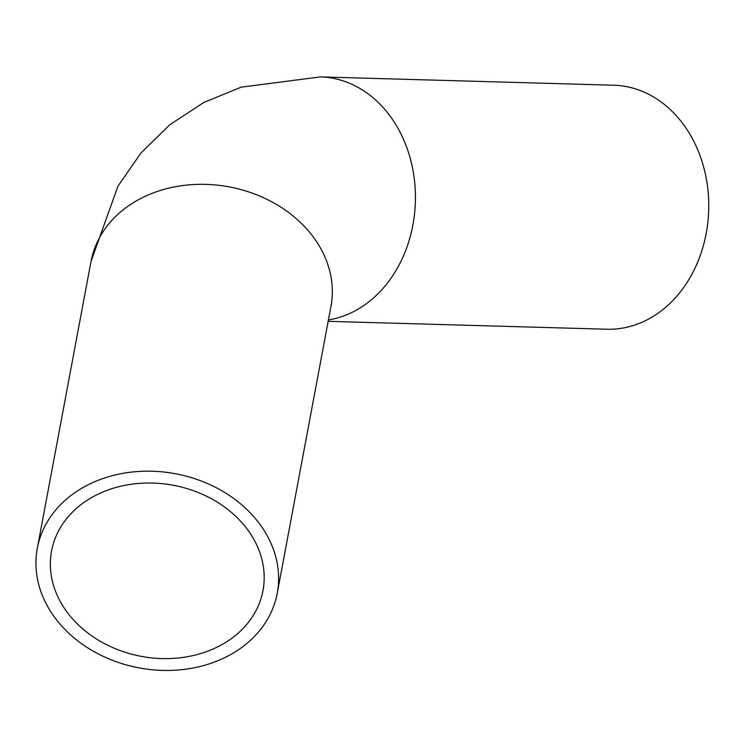 <?xml version="1.0" encoding="UTF-8"?>
<svg xmlns="http://www.w3.org/2000/svg" width="746" height="746" viewBox="0 0 746 746"><rect width="100%" height="100%" fill="white"/><g stroke="black" fill="none" stroke-linecap="round" stroke-linejoin="round"><path stroke-width="1.12" d="M235.456 635.471A107.555 87.04 10.6 0 1 110.706 646.679A107.555 87.04 10.6 0 1 51.549 551.014A107.555 87.04 10.6 0 1 173.286 485.264A107.555 87.04 10.6 0 1 262.984 590.608A107.555 87.04 10.6 0 1 235.456 635.471M68.539 497.433A122.055 98.761 -169.4 0 0 37.3 548.347A122.055 98.761 -169.4 0 0 139.092 667.894A122.055 98.761 -169.4 0 0 277.232 593.275A122.055 98.761 -169.4 0 0 210.102 484.713A122.055 98.761 -169.4 0 0 68.539 497.433M328.156 321.33L606.796 329.228A122.055 98.481 -88.4 0 0 708.7 210.018A122.055 98.481 -88.4 0 0 613.716 85.221L320.398 76.903L241.089 87.179L203.77 102.5L169.892 124.694L140.929 153.014L117.952 186.183L91.012 261.492L37.3 548.347M277.232 593.275L330.954 306.42A122.055 98.761 -169.4 0 0 263.814 197.858A122.055 98.761 -169.4 0 0 122.26 210.577A122.055 98.761 -169.4 0 0 91.012 261.492M328.417 319.931A122.055 98.481 -88.4 0 0 370.342 300.629A122.055 98.481 -88.4 0 0 411.904 165.043A122.055 98.481 -88.4 0 0 320.398 76.903M330.954 306.42L331.457 304.275"/></g></svg>
